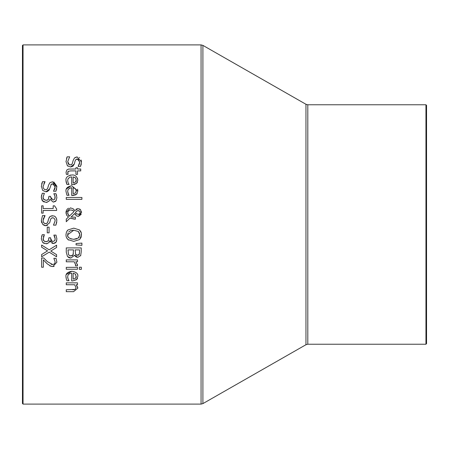 <?xml version="1.0" encoding="UTF-8"?>
<svg xmlns="http://www.w3.org/2000/svg" width="449" height="449" viewBox="0 0 449 449"><rect width="100%" height="100%" fill="white"/><g stroke="black" fill="none" stroke-linecap="round" stroke-linejoin="round"><path stroke-width="0.67" d="M47.196 263.788L45.085 261.705M51.175 266.397L47.24 263.827L43.357 259.876L43.357 267.222L41.622 267.222L41.622 257.995L43.744 257.995L47.347 261.61L52.685 264.568L54.565 263.827L55.171 261.997L53.874 258.31L56.007 258.31L56.905 262.143L52.791 266.605L49.8 265.83M54.183 266.414L53.65 266.538M51.175 264.309L52.685 264.568L54.565 263.827L55.171 261.997L53.874 258.416M43.963 258.226L46.298 260.622M69.769 175.233L70.768 175.048M66.087 181.761L66.009 180.644C65.475 177.636 67.412 175.75 71.823 174.992C75 174.65 76.992 176.378 77.812 180.184L76.56 183.433L74.001 184.595M77.419 178.118L77.812 180.184M77.464 182.148L76.56 183.433L71.688 184.679L71.688 176.906L69.713 177.243L67.911 179.089M66.272 182.58L66.188 182.238M71.688 176.906L69.741 177.232L67.995 178.876L67.659 180.621L68.158 182.923L69.017 184.477L66.957 184.477L66.009 180.644M66.957 184.477L66.329 182.765M67.659 180.621L68.158 182.923L69.017 184.365M75.387 182.193L76.257 180.071L75.376 177.826L73.131 176.906L73.131 182.838L75.387 182.193L73.131 182.838M75.892 181.626L76.038 181.345M76.201 180.795L76.246 179.746M75.724 178.236L74.719 177.344M68.08 166.253L67.356 165.642L66.003 161.494M78.047 159.092L75.915 159.507L75.095 160.961L74.309 164.025L70.532 167L67.356 165.642M76.936 159.041L76.442 159.182M79.765 162.493L78.205 159.142M78.423 165.945L79.596 163.543M81.207 160.007L81.499 162.106M81.331 163.936L80.528 166.416L78.154 166.416L79.776 162.1L77.424 159.008M79.254 157.481L79.669 157.773M66.514 158.424L67.165 156.824L69.662 156.824L67.72 161.589L68.405 164.081L70.218 164.923L71.172 164.766L72.216 163.818L73.193 160.377L74.512 157.902L76.442 156.987M70.218 164.923L71.677 164.48M67.72 161.589L69.286 164.749M73.193 160.377L74.512 157.902L77.217 156.931L81.499 161.966L80.528 166.416M74.309 164.025L72.884 166.282L70.532 167M65.997 161.735L67.165 156.824M66.413 189.023L70.92 185.864M68.624 194.636L69.017 195.304L66.957 195.304L66.009 191.476C65.52 188.417 67.457 186.537 71.823 185.824L77.812 191.01L76.56 194.265L71.688 195.511L71.688 187.738L69.107 188.395M77.525 189.22L77.784 190.41M77.183 193.513L76.56 194.265M75.825 194.815L72.716 195.511M66.957 195.304L66.009 191.476M71.688 187.738L69.758 188.058L67.995 189.708L67.659 191.448L68.613 194.613M67.659 191.448L68.158 193.755L69.017 195.197M75.387 193.025L76.257 190.904L75.376 188.659L73.131 187.738L73.131 193.671L75.387 193.025L73.131 193.671M76.207 191.594L76.184 190.112M75.505 188.799L75.062 188.4M67.866 171.731L68.063 174.375L66.362 174.375L66.048 172.276L66.929 169.868L68.646 169.082L75.932 168.998L75.932 167.724L77.497 167.724L77.497 168.998L80.725 168.998L80.725 170.889L77.497 170.889L77.497 174.375L75.932 174.375L75.932 170.889L70.583 170.889L68.08 171.4M68.4 171.159L67.698 172.747L67.816 173.583M68.052 169.222L69.393 169.004M66.362 174.375L66.048 172.276M66.267 199.356L66.267 197.465L81.898 197.465L81.898 199.356L66.267 199.356M77.419 216.244L76.403 215.789L74.719 213.488L71.082 217.019L75.41 217.209L75.41 219.174L69.965 218.119L66.267 221.711L66.267 219.14L68.411 217.092L66.525 214.992L66.054 211.412L67.176 209.195L68.523 208.229M72.76 217.176L73.148 217.187M75.471 214.908L74.747 213.561M81.247 214.336L78.44 216.373L76.403 215.789M76.178 209.127L78.081 208.622L80.601 209.801M81.432 211.53L81.55 212.59L78.44 216.373M79.406 208.914L80.175 209.391M65.952 212.54L70.375 207.87L73.131 208.757L74.742 210.637L78.081 208.622M74.444 210.194L73.131 208.757L70.375 207.87M66.772 215.402L65.964 212.927M68.529 215.559L69.298 216.216L74.029 211.597L73.513 210.968M67.586 213.09L69.298 216.216L74.029 211.597L72.985 210.553L70.863 209.947L69.432 210.205L67.833 211.76L67.76 214.246M70.863 209.947L69.544 210.166M72.985 210.553L72.278 210.199M78.199 214.409L79.058 214.285M75.466 212.495L75.83 213.314M76.364 213.859L79.136 214.257L80.079 213.387L80.175 211.81M78.569 210.615L76.818 210.974L75.943 211.805M80.287 212.517L79.681 211.103L77.509 210.654M80.096 211.625L78.945 210.699M79.338 214.162L80.281 212.635M76.818 210.974L75.438 212.54L76.65 214.044M74.439 219.174L69.965 218.119M80.466 209.655L81.55 212.59M66.267 219.14L68.411 217.092M65.952 234.76L66.463 232.032L67.99 229.933L73.748 228.148L79.524 229.944L80.899 231.746L81.387 233.183L81.14 237.207L79.524 239.586L73.748 241.382L67.99 239.586L66.592 237.768L66.11 236.348L65.952 234.76L66.474 232.01M79.524 239.586L73.748 241.382M68.641 240.08L67.99 239.586M67.26 238.829L67.03 238.52M66.11 236.348L66.042 235.983M67.081 230.932L67.709 230.197M81.55 234.76L79.804 239.317M79.524 229.944L81.359 233.042M78.272 238.082L79.827 234.771L78.272 231.448L73.748 230.225L67.67 234.771C67.12 237.139 69.146 238.655 73.748 239.311L78.272 238.082L79.243 237.016M79.759 235.585L79.451 232.879M78.856 231.987L78.272 231.448L73.748 230.225L70.79 230.64M73.748 239.311L76.717 238.885M70.555 230.724L68.82 231.836M68.085 232.868L67.67 234.771L67.917 236.281M68.315 237.089L68.978 237.858M70.751 238.879L71.329 239.048M75.342 256.267L74.585 255.257L70.863 258.057L69.679 257.922M77.026 257.26L76.644 257.142M76.605 257.131L75.426 256.357M80.798 255.459L77.862 257.356L74.657 255.257M69.567 257.894L68.237 257.238M71.907 255.84L72.721 255.335L73.412 253.808M70.05 255.919L70.779 255.986L73.108 254.774L73.496 249.897L67.962 249.897L68.596 254.909L70.779 255.986M79.327 254.123L79.467 253.5M79.535 252.007L79.535 249.897L75.157 249.897L75.651 254.443L77.582 255.285L78.463 255.122M78.513 255.105L78.94 254.796M75.859 254.712L76.532 255.139M76.919 255.234L79.147 254.516L79.535 251.799M75.443 254.078L75.651 254.443M74.585 255.257L70.863 258.057L67.479 256.508L66.267 252.203L66.267 247.91L81.23 247.91L81.23 251.872L80.624 255.807M81.898 245.339L76.077 244.901L76.077 243.543L81.898 243.105L81.898 245.339L76.077 244.901M77.497 267.351L77.497 269.243L66.267 269.243L66.267 267.351L77.497 267.351M77.351 264.169L77.436 265.847L75.471 265.847L75.544 265.303M75.555 264.792L75.471 263.967M75.471 265.752L75.555 264.73L74.237 261.784L66.267 261.784L66.267 259.892L77.497 259.892L77.497 261.784L75.825 261.784L77.497 265.106M77.497 265.084L77.436 265.847M76.83 279.413L72.716 280.934L71.688 280.934L71.688 273.16L69.758 273.48L68.007 275.102L67.659 276.87L68.158 279.177L69.017 280.726L66.957 280.726L66.25 278.75M66.042 277.678L66.009 276.994M68.158 279.177L68.574 279.974M67.659 276.87L67.777 277.987M71.688 273.16L69.713 273.497L68.697 274.143M77.486 278.341L77.295 278.75M66.418 274.423L71.823 271.241C76.347 272.072 78.345 273.806 77.812 276.432L76.56 279.688L72.716 280.934M75.887 277.886L76.033 277.605M76.207 277.022L75.376 274.081L73.131 273.16L73.131 279.093L75.387 278.447L76.257 276.326M75.673 274.429L75.376 274.081M73.131 279.093L75.387 278.447M66.329 279.02L66.009 276.893C65.431 273.941 67.367 272.055 71.823 271.241C76.212 271.937 78.21 273.666 77.812 276.432M79.366 269.378L79.366 267.228L81.331 267.228L81.331 269.378L79.366 269.378M76.246 284.745L77.812 288.151L73.557 291.67L66.267 291.67L66.267 289.773L75.179 289.414L76.016 287.652L74.657 284.745L66.267 284.745L66.267 282.853L77.497 282.853L77.497 284.745L76.246 284.745L77.756 287.472M72.671 289.773L74.377 289.667M75.179 289.414L76.016 287.652L74.657 284.745M53.19 183.86L51.22 184.382L49.665 188.849L45.893 191.818L42.717 190.46L41.359 186.313M41.634 184.023L42.52 181.643L45.018 181.643L43.873 183.405M41.359 186.554L42.52 181.643M45.018 181.789L43.082 186.408L43.256 187.884M44.664 189.579L44.951 189.674M43.082 186.408L43.278 187.957L44.451 189.478L45.579 189.747L46.949 189.366M45.579 189.747L46.55 189.579L47.588 188.614L48.548 185.196L49.873 182.721L52.578 181.755L56.855 186.907M48.206 186.61L48.357 185.953M49.873 182.721L52.578 181.755M53.768 181.924L56.832 186.195M49.665 188.849L49.008 190.281L47.106 191.661L45.893 191.818L42.717 190.46M54.98 188.271L55.137 186.919L52.78 183.826L51.809 184M51.478 184.169L50.922 184.724M56.658 188.917L55.889 191.235L53.51 191.235L55.137 186.919L54.924 185.521M54.127 184.298L53.627 183.989M54.267 190.034L54.969 188.305M56.855 186.784L55.889 191.235M47.229 200.237L48.38 199.463L48.913 196.353L50.574 196.353L50.574 197.021L53.083 200.069L54.711 199.277L55.036 196.376M50.574 197.021L51.5 199.524M43.62 199.249L46.208 200.361L48.38 199.463L48.913 197.206M43.065 197.689L43.435 198.974M42.133 200.411L41.308 197.386L42.228 193.3L44.35 193.3L43.042 197.263L43.879 199.536L46.208 200.361M44.204 202.05L42.689 201.073L41.308 197.386L41.6 195.091M47.218 202.269L46.062 202.398L42.402 200.77M49.497 200.316L48.829 201.354L46.062 202.398M55.031 196.342L53.863 193.71L55.985 193.71L56.905 197.616L56.058 200.77L55.536 201.337M55.423 201.433L53.291 202.106L49.946 199.339L48.829 201.354M56.372 194.642L56.625 195.511M44.35 193.446L43.042 197.263M53.083 200.069L54.711 199.277L55.171 197.459L54.699 195.315L53.863 193.833M56.058 200.77L53.291 202.106M41.622 213.129L41.622 205.827L43.149 205.827L43.149 208.544L53.184 208.544L53.184 205.827L54.554 205.827L56.641 208.92L56.641 210.474L43.149 210.474L43.149 213.129L41.622 213.129M41.706 222.76L41.364 220.908M47.454 225.465L44.928 225.634L43.155 224.792M50.058 221.29L49.665 222.771L45.893 225.746L42.717 224.382L41.359 220.481L42.52 215.565L45.018 215.565L44.142 216.856M56.765 222.188L55.889 225.162L53.51 225.162L55.137 220.841L54.873 219.303L53.639 217.917L51.809 217.922M54.711 216.289L55.62 217.086M56.501 218.579L56.827 220.038M51.046 215.93L54.11 215.969L55.311 216.766L56.355 218.225L56.855 220.712L55.889 225.162M49.076 217.714L49.873 216.648L52.578 215.677M43.604 217.905L43.082 220.336L43.407 222.227L44.647 223.495L46.556 223.501L47.577 222.564L48.548 219.123L49.873 216.648M45.018 215.711L43.082 220.336L43.317 221.997L43.839 222.912L45.023 223.613L46.264 223.591L47.42 222.805M53.51 225.016L55.137 220.841M52.78 217.748L51.82 217.917L50.759 218.916L49.665 222.771M47.869 221.828L48.548 219.123M41.359 220.481L42.52 215.565M47.263 232.829L47.263 227.16L49.081 227.16L49.081 232.829L47.263 232.829M45.865 241.742L48.38 240.855L48.913 237.751L50.574 237.751L50.832 239.923L52.022 241.259L53.083 241.461L54.711 240.675L55.064 239.856M50.574 238.419L52.168 241.315M48.082 241.18L48.913 238.599M43.491 240.462L44.945 241.573M41.583 236.539L42.228 234.692L44.35 234.692L43.121 239.435M43.121 239.446L43.289 240.058M44.125 235.181L43.351 236.853M44.204 243.448L42.689 242.471L41.308 238.784L42.228 234.692M47.218 243.667L46.062 243.79L42.689 242.471L41.308 238.784M49.48 241.747L48.829 242.746L46.062 243.79M56.709 240.748L56.058 242.163L53.291 243.498L51.871 243.184M50.535 242.056L49.8 240.731L48.829 242.746M53.083 241.461L54.711 240.675L55.171 238.857L53.863 235.108L55.985 235.108L56.905 239.014L56.058 242.163L55.485 242.78M55.44 242.814L53.79 243.47M54.671 236.645L54.278 235.877M43.042 238.66L43.879 240.928L46.208 241.753L48.38 240.855M53.291 243.498L49.946 240.731M55.985 235.108L56.905 239.014M55.171 238.857L54.699 236.707M41.622 256.817L41.622 254.538L47.588 250.896L41.622 247.186L41.622 245.042L49.121 249.807L56.591 245.188L56.591 247.466L50.731 251.03L56.591 254.667L56.591 256.817L49.216 252.136L41.622 256.817L49.216 252.136L56.591 256.817M47.588 250.896L41.622 247.186M56.591 247.466L50.731 251.03M23.051 44.9L23.051 404.1L22.45 403.499L22.45 45.501L23.051 44.9L201.062 44.9L202.903 45.388L305.96 104.28L305.96 344.72L307.801 344.231L307.801 104.769L425.949 104.769L426.55 105.363L426.55 343.637L425.949 344.231L425.949 104.769M307.801 104.769L305.96 104.28M201.062 44.9L201.062 404.1L202.903 403.612L202.903 45.388M23.051 404.1L201.062 404.1M307.801 344.231L425.949 344.231M305.96 344.72L202.903 403.612"/></g></svg>
